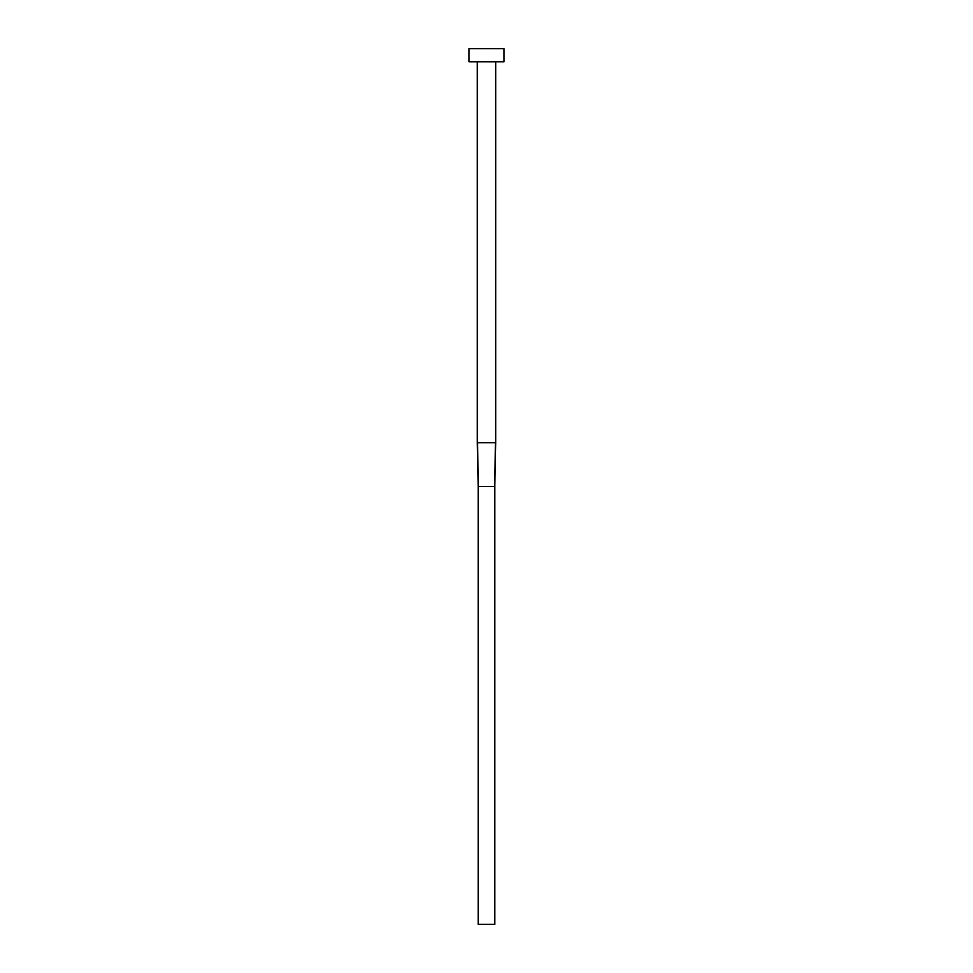 <?xml version="1.0" encoding="UTF-8"?>
<svg xmlns="http://www.w3.org/2000/svg" width="973" height="973" viewBox="0 0 973 973"><rect width="100%" height="100%" fill="white"/><g stroke="black" fill="none" stroke-linecap="round" stroke-linejoin="round"><path stroke-width="1.46" d="M495.695 61.785L495.695 442.715L477.305 442.715L477.305 61.785M504.014 61.785L468.986 61.785L468.986 48.65L504.014 48.65L504.014 61.785M495.391 442.715L494.819 486.5L478.181 486.5L477.609 442.715M495.695 442.715L494.819 486.5L494.819 924.35L478.181 924.35L478.181 486.5L477.305 442.715"/></g></svg>
